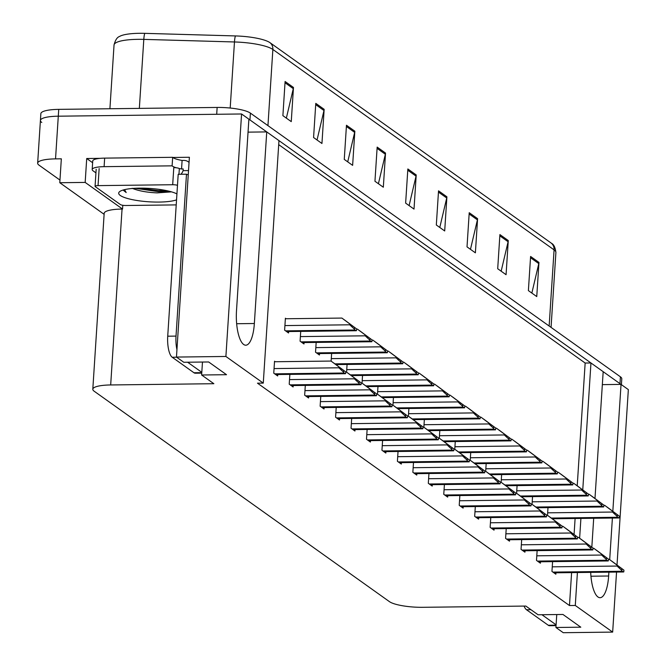<?xml version="1.0" encoding="UTF-8"?>
<svg xmlns="http://www.w3.org/2000/svg" width="666" height="666" viewBox="0 0 666 666"><rect width="100%" height="100%" fill="white"/><g stroke="black" fill="none" stroke-linecap="round" stroke-linejoin="round"><path stroke-width="1" d="M236.497 310.789A28.055 9.091 89.3 0 0 245.762 345.204A28.055 9.091 89.3 0 0 254.354 323.51L266.741 131.91L278.962 140.618L263.278 383.108L225.899 356.468L241.575 113.978L248.884 119.181L236.497 310.789M92.624 162.72L86.713 158.508L100.233 158.341M172.844 157.467L189.385 157.268L176.465 357.068L183.774 362.271L208.658 361.971L226.515 374.7L201.631 375L213.853 383.708L110.681 384.956A26.299 5.736 -176.3 0 0 92.807 389.219A26.299 5.736 -176.3 0 0 94.172 391.217L389.435 601.639A26.299 5.736 -176.3 0 0 422.685 607.309L525.849 606.06L538.07 614.768L562.953 614.468L580.802 627.189L555.927 627.489L563.236 632.7L612.662 632.101L616.55 572.061M122.794 205.278L122.552 209.057L85.173 182.417L86.713 158.508M122.552 209.057L122.053 209.066A26.299 5.736 -176.3 0 0 104.179 213.328L92.807 389.219M85.173 182.417L59.79 182.725L104.112 214.31M59.965 180.078L39.019 165.151A26.299 5.736 3.7 0 1 37.654 163.153A26.299 5.736 3.7 0 1 55.536 158.883L61.339 158.816L59.79 182.725M41.783 122.461A26.299 5.736 3.7 0 1 40.418 120.463A26.299 5.736 3.7 0 1 58.292 116.192L241.575 113.978M225.899 356.468L176.465 357.068M617.007 564.984L628.346 389.61L621.037 384.399L612.828 511.288M590.692 572.369A28.055 9.091 89.3 0 0 600.058 597.693A28.055 9.091 89.3 0 0 608.641 576.007L608.89 572.152M609.698 559.656L612.395 518.048M582.758 489.885L590.958 362.97L603.18 371.678L594.979 498.493M593.697 518.273L591.824 547.236M612.662 632.101L575.282 605.461L577.414 572.527M579.628 538.228L580.91 518.431M602.347 384.632L621.037 384.399M248.052 132.134L266.741 131.91M577.222 485.772L585.156 363.037L278.704 144.639M585.156 363.037L590.958 362.97M556.759 614.543L555.927 627.489M202.472 362.046L201.631 375M263.278 383.108L257.476 383.175L569.472 605.536L575.282 605.461M569.472 605.536L571.603 572.602M574.067 534.49L575.108 518.498M413.494 462.504L412.862 472.302L416.766 475.083L416.858 473.659M428.946 473.518L428.313 483.316L432.217 486.097L432.309 484.673M444.405 484.532L443.764 494.33L447.677 497.111L447.768 495.687M459.856 495.546L459.224 505.344L463.128 508.125L463.22 506.701M490.767 517.574L490.134 527.372L494.039 530.153L494.13 528.737M475.316 506.56L474.675 516.358L478.588 519.139L478.679 517.715M537.129 550.615L536.496 560.414L540.401 563.195L540.492 561.779M521.678 539.602L521.045 549.4L524.95 552.181L525.041 550.765M506.218 528.588L505.586 538.386L509.49 541.167L509.59 539.751M398.035 451.49L397.402 461.288L401.307 464.069L401.398 462.645M382.584 440.476L381.951 450.274L385.855 453.055L385.947 451.631M367.124 429.462L366.491 439.26L370.396 442.041L370.487 440.617M351.673 418.448L351.04 428.246L354.945 431.027L355.036 429.603M336.213 407.434L335.581 417.232L339.485 420.013L339.577 418.589M320.762 396.42L320.13 406.218L324.034 408.999L324.126 407.575M305.311 385.406L304.67 395.204L308.583 397.985L308.674 396.561M289.852 374.384L289.219 384.19L293.123 386.971L293.215 385.547M275.266 361.738L274.534 361.222L273.759 373.168L277.672 375.957L277.764 374.533M552.589 561.629L551.956 571.428L555.86 574.209L555.952 572.793M501.631 474.583L501.132 482.284M517.082 485.597L516.591 493.298M532.542 496.611L532.042 504.312M486.172 463.569L485.68 471.262M470.72 452.555L470.221 460.248M455.269 441.541L454.77 449.234M439.81 430.527L439.31 438.22M424.359 419.513L423.859 427.206M408.899 408.499L408.4 416.192M393.448 397.485L392.948 405.178M377.988 386.471L377.489 394.164M362.537 375.457L362.038 383.15M347.078 364.435L346.586 372.136M331.626 353.421L331.127 361.122M316.167 342.407L315.534 352.206L319.439 354.995L319.538 353.571M300.716 331.393L300.083 341.192L303.987 343.981L304.079 342.557M286.13 318.748L285.398 318.223L284.623 330.178L288.536 332.967L288.628 331.543M547.993 507.625L547.502 515.326M267.948 125.624L272.869 49.467A35.073 7.651 -176.3 0 0 234.465 41.966L143.806 39.386A35.073 7.651 -176.3 0 0 137.87 39.336A35.073 7.651 -176.3 0 0 114.036 45.022C115.276 40.127 117.108 37.271 119.539 36.463A31.56 6.885 3.7 0 1 139.435 33.3A31.56 6.885 3.7 0 1 144.772 33.35L235.431 35.931A31.56 6.885 3.7 0 1 269.996 42.682L551.198 243.082A31.56 6.885 3.7 0 1 551.54 243.34C553.846 244.455 555.302 247.519 555.902 252.539A35.073 7.651 -176.3 0 0 554.079 249.875L272.869 49.467A8.766 8.067 -54.5 0 0 269.996 42.682M248.884 119.289A26.299 5.736 3.7 0 1 249.95 119.938L619.971 383.649A26.299 5.736 3.7 0 1 620.837 384.407M37.654 163.153L40.418 120.463A26.299 5.736 3.7 0 1 58.292 116.192L216.7 114.277L217.141 107.442A26.299 5.736 3.7 0 1 250.391 113.112L620.421 376.814A26.299 5.736 3.7 0 1 621.786 378.812L621.403 384.665M40.418 120.463L40.859 113.628A26.299 5.736 3.7 0 1 58.733 109.366L217.141 107.442M477.589 218.681L475.382 252.83L467.016 246.87L469.222 212.712L477.589 218.681A7.018 6.46 -54.5 0 1 477.414 219.863L469.139 213.969M508.275 240.551L506.068 274.7L497.702 268.739L499.908 234.582L508.275 240.551A7.018 6.46 -54.5 0 1 508.1 241.733L499.825 235.839M538.961 262.421L536.754 296.57L528.388 290.609L530.594 256.452L538.961 262.421A7.018 6.46 -54.5 0 1 538.786 263.603L530.511 257.709M385.531 153.072L383.325 187.221L374.95 181.26L377.164 147.103L385.531 153.072A7.018 6.46 -54.5 0 1 385.356 154.262L377.081 148.36M354.845 131.202L352.63 165.359L344.264 159.39L346.47 125.241L354.845 131.202A7.018 6.46 -54.5 0 1 354.662 132.392L346.395 126.49M324.159 109.332L321.944 143.49L313.578 137.521L315.784 103.372L324.159 109.332A7.018 6.46 -54.5 0 1 323.976 110.523L315.709 104.62M293.473 87.462L291.258 121.62L282.892 115.651L285.098 81.502L293.473 87.462A7.018 6.46 -54.5 0 1 293.29 88.653L285.015 82.751M446.903 196.811L444.697 230.96L436.322 225L438.536 190.842L446.903 196.811A7.018 6.46 -54.5 0 1 446.728 197.993L438.453 192.099M416.217 174.942L414.011 209.091L405.636 203.13L407.85 168.973L416.217 174.942A7.018 6.46 -54.5 0 1 416.042 176.132L407.767 170.23M409.099 205.594L416.042 176.132M439.785 227.464L446.728 197.993M286.355 118.115L293.29 88.653M317.041 139.985L323.976 110.523M347.727 161.855L354.662 132.392M378.413 183.724L385.356 154.262M531.851 293.073L538.786 263.603M501.157 271.204L508.1 241.733M470.471 249.334L477.414 219.863M614.493 512.562L604.645 505.311L612.545 511.188L612.495 512.046L617.199 516.433A4.387 1.424 89.3 0 0 617.757 517.257L618.597 517.857A4.387 1.424 89.3 0 0 618.922 517.965A4.387 1.424 89.3 0 0 619.213 517.873L619.322 516.142L607.151 507.101L614.435 512.562M603.854 505.319L604.645 505.311M612.545 511.188L619.322 516.142M617.307 514.701L617.199 516.433M619.08 566.566L609.232 559.315L617.141 565.201L617.082 566.05L621.786 570.446A4.387 1.424 89.3 0 0 622.352 571.262L623.185 571.861A4.387 1.424 89.3 0 0 623.518 571.977A4.387 1.424 89.3 0 0 623.801 571.878L623.917 570.146L611.746 561.105L619.03 566.566M608.449 559.332L609.232 559.315M617.141 565.201L623.917 570.146M621.902 568.714L621.786 570.446M599.034 501.548L589.185 494.297L597.094 500.174L597.036 501.032L601.739 505.419A4.387 1.424 89.3 0 0 602.305 506.243L603.138 506.843A4.387 1.424 89.3 0 0 603.471 506.951A4.387 1.424 89.3 0 0 603.754 506.859L603.871 505.128L591.699 496.087L598.984 501.548M588.403 494.305L589.185 494.297M597.094 500.174L603.871 505.128M601.856 503.687L601.739 505.419M583.582 490.534L573.734 483.283L581.643 489.16L581.585 490.018L586.288 494.405A4.387 1.424 89.3 0 0 586.846 495.229L587.687 495.829A4.387 1.424 89.3 0 0 588.011 495.937A4.387 1.424 89.3 0 0 588.303 495.845L588.411 494.114L576.24 485.073L583.533 490.534M572.943 483.291L573.734 483.283M581.643 489.16L588.411 494.114M586.396 492.673L586.288 494.405M568.131 479.52L558.274 472.269L566.183 478.146L566.125 479.004L570.829 483.391A4.387 1.424 89.3 0 0 571.395 484.215L572.227 484.815A4.387 1.424 89.3 0 0 572.56 484.923A4.387 1.424 89.3 0 0 572.843 484.831L572.96 483.1L560.789 474.059L568.073 479.52M557.492 472.277L558.274 472.269M566.183 478.146L572.96 483.1M570.945 481.66L570.829 483.391M603.629 555.552L593.781 548.301L601.681 554.187L601.631 555.036L606.335 559.432A4.387 1.424 89.3 0 0 606.893 560.248L607.733 560.847A4.387 1.424 89.3 0 0 608.058 560.955A4.387 1.424 89.3 0 0 608.349 560.864L608.458 559.132L596.286 550.091L603.571 555.552M592.99 548.318L593.781 548.301M601.681 554.187L608.458 559.132M606.443 557.7L606.335 559.432M588.17 544.538L578.321 537.287L586.23 543.173L586.172 544.022L590.875 548.418A4.387 1.424 89.3 0 0 591.441 549.234L592.274 549.833A4.387 1.424 89.3 0 0 592.607 549.941A4.387 1.424 89.3 0 0 592.89 549.85L593.006 548.118L580.835 539.077L588.12 544.538M577.539 537.304L578.321 537.287M586.23 543.173L593.006 548.118M590.992 546.686L590.875 548.418M572.718 533.524L562.87 526.273L570.779 532.159L570.72 533.008L575.424 537.404A4.387 1.424 89.3 0 0 575.982 538.22L576.823 538.819A4.387 1.424 89.3 0 0 577.147 538.927A4.387 1.424 89.3 0 0 577.439 538.836L577.547 537.104L565.376 528.063L572.668 533.524M562.079 526.29L562.87 526.273M570.779 532.159L577.547 537.104M575.532 535.664L575.424 537.404M557.267 522.51L547.41 515.259L555.319 521.137L555.261 521.994L559.964 526.381A4.387 1.424 89.3 0 0 560.531 527.206L561.363 527.805A4.387 1.424 89.3 0 0 561.696 527.913A4.387 1.424 89.3 0 0 561.979 527.822L562.096 526.09L549.925 517.049L557.209 522.51M546.628 515.268L547.41 515.259M555.319 521.137L562.096 526.09M560.081 524.65L559.964 526.381M188.27 174.592A17.532 5.686 -90.7 0 1 187.804 174.659A17.532 5.686 -90.7 0 1 186.488 174.201L178.197 174.301L167.724 336.197A17.532 5.686 89.3 0 0 172.203 357.242L193.956 372.752A17.532 5.686 89.3 0 0 195.271 373.21L201.756 373.135M180.811 174.276A17.532 5.686 89.3 0 0 183.1 170.654L183.208 168.948L181.552 168.964A17.532 3.821 3.7 0 1 179.254 168.54M186.488 174.201L176.015 336.097A17.532 5.686 89.3 0 0 176.948 349.683M187.621 362.229L201.806 372.336M95.937 172.869L93.098 170.846A17.532 3.821 3.7 0 1 92.183 169.514A17.532 3.821 3.7 0 1 104.104 166.666L172.111 165.842L172.661 157.309L104.654 158.125A17.532 3.821 -176.3 0 0 92.741 160.972L92.183 169.514M189.061 162.354L188.295 161.805A8.766 8.067 125.5 0 0 183.758 160.406L182.101 160.431A17.532 3.821 3.7 0 1 172.661 157.309M182.101 160.431L181.552 168.964M176.19 167.765A17.532 3.821 3.7 0 1 172.111 165.842M188.528 170.588L183.1 170.654M188.295 161.805A8.766 8.067 125.5 0 1 189.052 162.429M524.084 606.077A17.532 5.686 89.3 0 0 526.49 609.74L548.251 625.249A17.532 5.686 89.3 0 0 549.567 625.707L556.043 625.624M541.916 614.718L556.102 624.825M176.54 199.858A30.686 6.693 3.7 0 1 159.082 202.073A30.686 6.693 3.7 0 1 128.596 198.776A30.686 6.693 3.7 0 1 119.564 191.691A30.686 6.693 3.7 0 1 139.552 188.153A30.686 6.693 3.7 0 1 176.923 193.914M132.184 188.303C138.57 190.909 146.886 192.432 157.126 192.882L171.237 191.883M176.215 204.895L125.941 205.503A4.387 0.957 3.7 0 1 120.404 204.562L95.296 186.671A4.387 0.957 3.7 0 1 95.063 186.338A4.387 0.957 3.7 0 1 98.044 185.623L172.685 184.723A4.387 0.957 3.7 0 1 177.481 185.323M172.685 184.723L173.793 167.641A4.387 0.957 3.7 0 1 179.337 168.59L178.963 174.292M123.052 190.043L126.19 192.541L124.542 189.644M135.206 188.295L158.416 191.658L169.872 191.408M139.136 188.162L158.483 190.593L166.392 190.593M123.302 189.976L126.19 192.541M552.672 468.506L542.823 461.255L550.732 467.132L550.674 467.99L555.377 472.377A4.387 1.424 89.3 0 0 555.935 473.201L556.776 473.801A4.387 1.424 89.3 0 0 557.109 473.909A4.387 1.424 89.3 0 0 557.392 473.817L557.5 472.086L545.329 463.045L552.622 468.506M542.032 461.263L542.823 461.255M550.732 467.132L557.5 472.086M555.486 470.646L555.377 472.377M537.221 457.492L527.364 450.241L535.273 456.118L535.223 456.976L539.918 461.363A4.387 1.424 89.3 0 0 540.484 462.187L541.325 462.778A4.387 1.424 89.3 0 0 541.649 462.895A4.387 1.424 89.3 0 0 541.933 462.803L542.049 461.072L529.878 452.031L537.162 457.492M526.581 450.249L527.364 450.241M535.273 456.118L542.049 461.072M540.034 459.632L539.918 461.363M521.761 446.478L511.913 439.227L519.821 445.104L519.763 445.962L524.467 450.349A4.387 1.424 89.3 0 0 525.033 451.173L525.865 451.764A4.387 1.424 89.3 0 0 526.198 451.881A4.387 1.424 89.3 0 0 526.481 451.789L526.59 450.058L514.427 441.017L521.711 446.478M511.122 439.235L511.913 439.227M519.821 445.104L526.59 450.058M524.575 448.618L524.467 450.349M541.808 511.496L531.959 504.245L539.868 510.123L539.81 510.98L544.513 515.367A4.387 1.424 89.3 0 0 545.079 516.192L545.912 516.791A4.387 1.424 89.3 0 0 546.245 516.899A4.387 1.424 89.3 0 0 546.528 516.808L546.636 515.076L534.465 506.035L541.758 511.496M531.168 504.254L531.959 504.245M539.868 510.123L546.636 515.076M544.622 513.636L544.513 515.367M526.356 500.482L516.5 493.231L524.408 499.109L524.358 499.966L529.054 504.353A4.387 1.424 89.3 0 0 529.62 505.178L530.461 505.777A4.387 1.424 89.3 0 0 530.785 505.885A4.387 1.424 89.3 0 0 531.077 505.794L531.185 504.062L519.014 495.021L526.298 500.482M515.717 493.24L516.5 493.231M524.408 499.109L531.185 504.062M529.17 502.622L529.054 504.353M510.897 489.468L501.048 482.217L508.957 488.095L508.899 488.952L513.603 493.34A4.387 1.424 89.3 0 0 514.169 494.164L515.001 494.763A4.387 1.424 89.3 0 0 515.334 494.871A4.387 1.424 89.3 0 0 515.617 494.78L515.734 493.048L503.563 484.007L510.847 489.468M500.266 482.226L501.048 482.217M508.957 488.095L515.734 493.048M513.711 491.608L513.603 493.34M506.31 435.464L496.453 428.213L504.362 434.09L504.312 434.948L509.007 439.335A4.387 1.424 89.3 0 0 509.573 440.159L510.414 440.75A4.387 1.424 89.3 0 0 510.739 440.867A4.387 1.424 89.3 0 0 511.03 440.775L511.138 439.044L498.967 430.003L506.252 435.464M495.671 428.221L496.453 428.213M504.362 434.09L511.138 439.044M509.124 437.604L509.007 439.335M490.85 424.442L481.002 417.199L488.911 423.077L488.852 423.934L493.556 428.321A4.387 1.424 89.3 0 0 494.122 429.145L494.955 429.737A4.387 1.424 89.3 0 0 495.288 429.853A4.387 1.424 89.3 0 0 495.571 429.761L495.687 428.03L483.516 418.989L490.8 424.45M480.219 417.207L481.002 417.199M488.911 423.077L495.687 428.03M493.664 426.59L493.556 428.321M475.399 413.428L465.551 406.185L473.451 412.063L473.401 412.92L478.096 417.307A4.387 1.424 89.3 0 0 478.663 418.131L479.503 418.723A4.387 1.424 89.3 0 0 479.828 418.839A4.387 1.424 89.3 0 0 480.119 418.748L480.228 417.016L468.056 407.975L475.341 413.436M464.76 406.193L465.551 406.185M473.451 412.063L480.228 417.016M478.213 415.576L478.096 417.307M459.94 402.414L450.091 395.171L458 401.049L457.942 401.898L462.645 406.293A4.387 1.424 89.3 0 0 463.211 407.117L464.044 407.709A4.387 1.424 89.3 0 0 464.377 407.825A4.387 1.424 89.3 0 0 464.66 407.734L464.776 406.002L452.605 396.961L459.89 402.422M449.309 395.179L450.091 395.171M458 401.049L464.776 406.002M462.753 404.562L462.645 406.293M444.488 391.4L434.64 384.157L442.54 390.035L442.49 390.884L447.194 395.279A4.387 1.424 89.3 0 0 447.752 396.103L448.593 396.695A4.387 1.424 89.3 0 0 448.917 396.811A4.387 1.424 89.3 0 0 449.209 396.72L449.317 394.988L437.146 385.947L444.43 391.4M433.849 384.165L434.64 384.157M442.54 390.035L449.317 394.988M447.302 393.548L447.194 395.279M495.446 478.454L485.597 471.203L493.498 477.081L493.448 477.938L498.143 482.326A4.387 1.424 89.3 0 0 498.709 483.15L499.55 483.749A4.387 1.424 89.3 0 0 499.875 483.857A4.387 1.424 89.3 0 0 500.166 483.766L500.274 482.034L488.103 472.993L495.387 478.454M484.806 471.212L485.597 471.203M493.498 477.081L500.274 482.034M498.26 480.594L498.143 482.326M479.986 467.44L470.138 460.189L478.046 466.067L477.988 466.924L482.692 471.312A4.387 1.424 89.3 0 0 483.258 472.136L484.09 472.727A4.387 1.424 89.3 0 0 484.423 472.843A4.387 1.424 89.3 0 0 484.706 472.752L484.823 471.02L472.652 461.979L479.936 467.44M469.355 460.198L470.138 460.189M478.046 466.067L484.823 471.02M482.8 469.58L482.692 471.312M464.535 456.426L454.687 449.175L462.587 455.053L462.537 455.91L467.241 460.298A4.387 1.424 89.3 0 0 467.798 461.122L468.639 461.713A4.387 1.424 89.3 0 0 468.964 461.829A4.387 1.424 89.3 0 0 469.255 461.738L469.363 460.006L457.192 450.965L464.477 456.426M453.896 449.184L454.687 449.175M462.587 455.053L469.363 460.006M467.349 458.566L467.241 460.298M449.075 445.412L439.227 438.161L447.136 444.039L447.077 444.896L451.781 449.284A4.387 1.424 89.3 0 0 452.347 450.108L453.18 450.699A4.387 1.424 89.3 0 0 453.513 450.815A4.387 1.424 89.3 0 0 453.796 450.724L453.912 448.992L441.741 439.951L449.026 445.412M438.444 438.17L439.227 438.161M447.136 444.039L453.912 448.992M451.898 447.552L451.781 449.284M433.624 434.39L423.776 427.147L431.676 433.025L431.626 433.882L436.33 438.27A4.387 1.424 89.3 0 0 436.888 439.094L437.728 439.685A4.387 1.424 89.3 0 0 438.053 439.801A4.387 1.424 89.3 0 0 438.345 439.71L438.453 437.978L426.282 428.937L433.566 434.398M422.985 427.156L423.776 427.147M431.676 433.025L438.453 437.978M436.438 436.538L436.33 438.27M429.029 380.386L419.18 373.143L427.089 379.021L427.031 379.87L431.735 384.265A4.387 1.424 89.3 0 0 432.301 385.09L433.133 385.681A4.387 1.424 89.3 0 0 433.466 385.797A4.387 1.424 89.3 0 0 433.749 385.706L433.866 383.974L421.695 374.933L428.979 380.386M418.398 373.151L419.18 373.143M427.089 379.021L433.866 383.974M431.851 382.534L431.735 384.265M413.578 369.372L403.729 362.129L411.63 368.007L411.58 368.856L416.283 373.251A4.387 1.424 89.3 0 0 416.841 374.076L417.682 374.667A4.387 1.424 89.3 0 0 418.007 374.783A4.387 1.424 89.3 0 0 418.298 374.692L418.406 372.96L406.235 363.919L413.528 369.372M402.938 362.137L403.729 362.129M411.63 368.007L418.406 372.96M416.392 371.52L416.283 373.251M398.126 358.358L388.27 351.115L396.178 356.993L396.12 357.842L400.824 362.237A4.387 1.424 89.3 0 0 401.39 363.062L402.222 363.653A4.387 1.424 89.3 0 0 402.555 363.769A4.387 1.424 89.3 0 0 402.838 363.678L402.955 361.946L390.784 352.905L398.068 358.358M387.487 351.124L388.27 351.115M396.178 356.993L402.955 361.946M400.94 360.506L400.824 362.237M382.667 347.344L372.818 340.101L380.727 345.979L380.669 346.828L385.373 351.223A4.387 1.424 89.3 0 0 385.93 352.048L386.771 352.639A4.387 1.424 89.3 0 0 387.104 352.755A4.387 1.424 89.3 0 0 387.387 352.664L387.495 350.932L375.324 341.891L382.617 347.344M372.028 340.11L372.818 340.101M380.727 345.979L387.495 350.932M385.481 349.492L385.373 351.223M367.216 336.33L357.359 329.087L365.268 334.965L365.209 335.814L369.913 340.209A4.387 1.424 89.3 0 0 370.479 341.025L371.32 341.625A4.387 1.424 89.3 0 0 371.645 341.741A4.387 1.424 89.3 0 0 371.928 341.65L372.044 339.91L359.873 330.877L367.157 336.33M356.576 329.096L357.359 329.087M365.268 334.965L372.044 339.91M370.03 338.478L369.913 340.209M351.756 325.316L341.908 318.073L349.817 323.951L349.758 324.8L354.462 329.195A4.387 1.424 89.3 0 0 355.028 330.011L355.86 330.611A4.387 1.424 89.3 0 0 356.193 330.727A4.387 1.424 89.3 0 0 356.476 330.627L356.585 328.896L344.414 319.863L351.706 325.316M285.364 318.756L341.908 318.073M349.817 323.951L356.585 328.896M354.57 327.464L354.462 329.195M418.165 423.376L408.316 416.133L416.225 422.011L416.167 422.868L420.87 427.256A4.387 1.424 89.3 0 0 421.436 428.08L422.269 428.671A4.387 1.424 89.3 0 0 422.602 428.787A4.387 1.424 89.3 0 0 422.885 428.696L423.002 426.964L410.83 417.923L418.115 423.385M407.534 416.142L408.316 416.133M416.225 422.011L423.002 426.964M420.987 425.524L420.87 427.256M402.714 412.362L392.865 405.119L400.774 410.997L400.716 411.846L405.419 416.242A4.387 1.424 89.3 0 0 405.977 417.066L406.818 417.657A4.387 1.424 89.3 0 0 407.142 417.773A4.387 1.424 89.3 0 0 407.434 417.682L407.542 415.95L395.371 406.909L402.664 412.371M392.074 405.128L392.865 405.119M400.774 410.997L407.542 415.95M405.527 414.51L405.419 416.242M387.262 401.348L377.406 394.106L385.314 399.983L385.256 400.832L389.96 405.228A4.387 1.424 89.3 0 0 390.526 406.052L391.358 406.643A4.387 1.424 89.3 0 0 391.691 406.76A4.387 1.424 89.3 0 0 391.974 406.668L392.091 404.936L379.92 395.895L387.204 401.348M376.623 394.114L377.406 394.106M385.314 399.983L392.091 404.936M390.076 403.496L389.96 405.228M371.803 390.334L361.954 383.092L369.863 388.969L369.805 389.818L374.508 394.214A4.387 1.424 89.3 0 0 375.066 395.038L375.907 395.629A4.387 1.424 89.3 0 0 376.24 395.746A4.387 1.424 89.3 0 0 376.523 395.654L376.631 393.922L364.46 384.881L371.753 390.334M361.163 383.1L361.954 383.092M369.863 388.969L376.631 393.922M374.617 392.482L374.508 394.214M356.352 379.32L346.495 372.078L354.404 377.955L354.354 378.804L359.049 383.2A4.387 1.424 89.3 0 0 359.615 384.024L360.456 384.615A4.387 1.424 89.3 0 0 360.781 384.732A4.387 1.424 89.3 0 0 361.064 384.64L361.18 382.908L349.009 373.867L356.293 379.32M345.712 372.086L346.495 372.078M354.404 377.955L361.18 382.908M359.165 381.468L359.049 383.2M340.892 368.306L331.044 361.064L338.952 366.941L338.894 367.79L343.598 372.186A4.387 1.424 89.3 0 0 344.164 373.01L344.996 373.601A4.387 1.424 89.3 0 0 345.329 373.718A4.387 1.424 89.3 0 0 345.612 373.626L345.721 371.894L333.558 362.853L340.842 368.306M274.5 361.746L331.044 361.064M338.952 366.941L345.721 371.894M343.706 370.454L343.598 372.186M236.655 323.726L254.354 323.51M55.536 158.883L58.733 109.366M110.681 384.956L122.053 209.066M590.95 576.215L608.641 576.007M144.772 33.35A8.766 1.399 -88.4 0 0 143.806 39.386L139.344 108.383M551.198 243.082A8.766 8.067 125.5 0 1 554.079 249.875L549.15 326.024M230.195 108.042L234.465 41.966A8.766 1.399 -88.4 0 1 235.431 35.931M250.391 113.112L249.95 119.938M620.421 376.814L619.971 383.649M552.131 518.656L618.597 517.857M551.331 518.065L617.757 517.257M547.66 512.828L612.495 512.046M553.737 572.702L623.185 571.861M552.897 572.102L622.352 571.262M552.247 566.833L617.082 566.05M536.679 507.642L603.138 506.843M535.872 507.042L602.305 506.243M532.201 501.814L597.036 501.032M521.22 496.628L587.687 495.829M520.421 496.028L586.846 495.229M516.749 490.8L581.585 490.018M505.769 485.614L572.227 484.815M504.961 485.015L571.395 484.215M501.298 479.786L566.125 479.004M538.278 561.688L607.733 560.847M537.445 561.088L606.893 560.248M536.796 555.819L601.631 555.036M522.827 550.674L592.274 549.833M521.986 550.074L591.441 549.234M521.336 544.805L586.172 544.022M507.367 539.66L576.823 538.819M506.535 539.06L575.982 538.22M505.885 533.791L570.72 533.008M491.916 528.646L561.363 527.805M491.075 528.046L560.531 527.206M490.434 522.777L555.261 521.994M104.104 166.666L104.654 158.125M176.648 357.192L172.203 357.242M193.956 372.752L201.781 372.66M176.015 336.097L167.724 336.197M530.944 609.681L526.49 609.74M548.251 625.249L556.077 625.149M98.044 185.623L99.151 168.548M490.309 474.6L556.776 473.801M489.51 474.001L555.935 473.201M485.839 468.772L550.674 467.99M474.858 463.586L541.325 462.778M474.05 462.987L540.484 462.187M470.387 457.758L535.223 456.976M459.398 452.572L525.865 451.764M458.599 451.973L525.033 451.173M454.928 446.744L519.763 445.962M476.465 517.632L545.912 516.791M475.624 517.032L545.079 516.192M474.975 511.763L539.81 510.98M461.005 506.61L530.461 505.777M460.173 506.018L529.62 505.178M459.523 500.749L524.358 499.966M445.554 495.596L515.001 494.763M444.713 495.005L514.169 494.164M444.064 489.735L508.899 488.952M443.947 441.558L510.414 440.75M443.14 440.959L509.573 440.159M439.477 435.731L504.312 434.948M428.488 430.544L494.955 429.737M427.689 429.945L494.122 429.145M424.017 424.717L488.852 423.934M413.037 419.53L479.503 418.723M412.229 418.931L478.663 418.131M408.566 413.703L473.401 412.92M397.577 408.516L464.044 407.709M396.778 407.917L463.211 407.117M393.106 402.689L457.942 401.898M382.126 397.502L448.593 396.695M381.327 396.903L447.752 396.103M377.655 391.675L442.49 390.884M430.094 484.582L499.55 483.749M429.262 483.991L498.709 483.15M428.613 478.721L493.448 477.938M414.643 473.568L484.09 472.727M413.802 472.977L483.258 472.136M413.153 467.707L477.988 466.924M399.184 462.554L468.639 461.713M398.351 461.963L467.798 461.122M397.702 456.693L462.537 455.91M383.733 451.54L453.18 450.699M382.892 450.949L452.347 450.108M382.242 445.679L447.077 444.896M368.273 440.526L437.728 439.685M367.441 439.935L436.888 439.094M366.791 434.665L431.626 433.882M366.666 386.488L433.133 385.681M365.867 385.889L432.301 385.09M362.196 380.661L427.031 379.87M351.215 375.474L417.682 374.667M350.416 374.875L416.841 374.076M346.745 369.647L411.58 368.856M335.764 364.46L402.222 363.653M334.956 363.861L401.39 363.062M331.285 358.633L396.12 357.842M317.316 353.48L386.771 352.639M316.483 352.88L385.93 352.048M315.834 347.61L380.669 346.828M301.865 342.466L371.32 341.625M301.024 341.866L370.479 341.025M300.383 336.596L365.209 335.814M286.413 331.452L355.86 330.611M285.572 330.852L355.028 330.011M284.923 325.582L349.758 324.8M352.822 429.512L422.269 428.671M351.981 428.921L421.436 428.08M351.332 423.651L416.167 422.868M337.362 418.498L406.818 417.657M336.53 417.907L405.977 417.066M335.88 412.637L400.716 411.846M321.911 407.484L391.358 406.643M321.07 406.893L390.526 406.052M320.429 401.623L385.256 400.832M306.46 396.47L375.907 395.629M305.619 395.87L375.066 395.038M304.97 390.609L369.805 389.818M291 385.456L360.456 384.615M290.168 384.856L359.615 384.024M289.519 379.595L354.354 378.804M275.549 374.442L344.996 373.601M274.708 373.842L344.164 373.01M274.059 368.581L338.894 367.79M555.902 252.539L551.057 327.389M114.036 45.022L109.915 108.741M552.289 518.772L618.922 517.965M553.896 572.818L623.518 571.977M536.829 507.758L603.471 506.951M521.378 496.744L588.011 495.937M505.919 485.73L572.56 484.923M538.444 561.804L608.058 560.955M522.985 550.79L592.607 549.941M507.534 539.776L577.147 538.927M492.082 528.762L561.696 527.913M95.063 186.338L96.17 169.256M490.467 474.716L557.109 473.909M475.008 463.702L541.649 462.895M459.557 452.689L526.198 451.881M476.623 517.74L546.245 516.899M461.172 506.726L530.785 505.885M445.712 495.712L515.334 494.871M444.105 441.675L510.739 440.867M428.646 430.661L495.288 429.853M413.195 419.647L479.828 418.839M397.735 408.633L464.377 407.825M382.284 397.619L448.917 396.811M430.261 484.698L499.875 483.857M414.801 473.684L484.423 472.843M399.35 462.67L468.964 461.829M383.891 451.656L453.513 450.815M368.44 440.642L438.053 439.801M366.824 386.605L433.466 385.797M351.373 375.591L418.007 374.783M335.914 364.577L402.555 363.769M317.482 353.596L387.104 352.755M302.031 342.582L371.645 341.741M286.571 331.568L356.193 330.727M352.98 429.628L422.602 428.787M337.529 418.614L407.142 417.773M322.078 407.6L391.691 406.76M306.618 396.586L376.24 395.746M291.167 385.572L360.781 384.732M275.707 374.558L345.329 373.718"/></g></svg>
